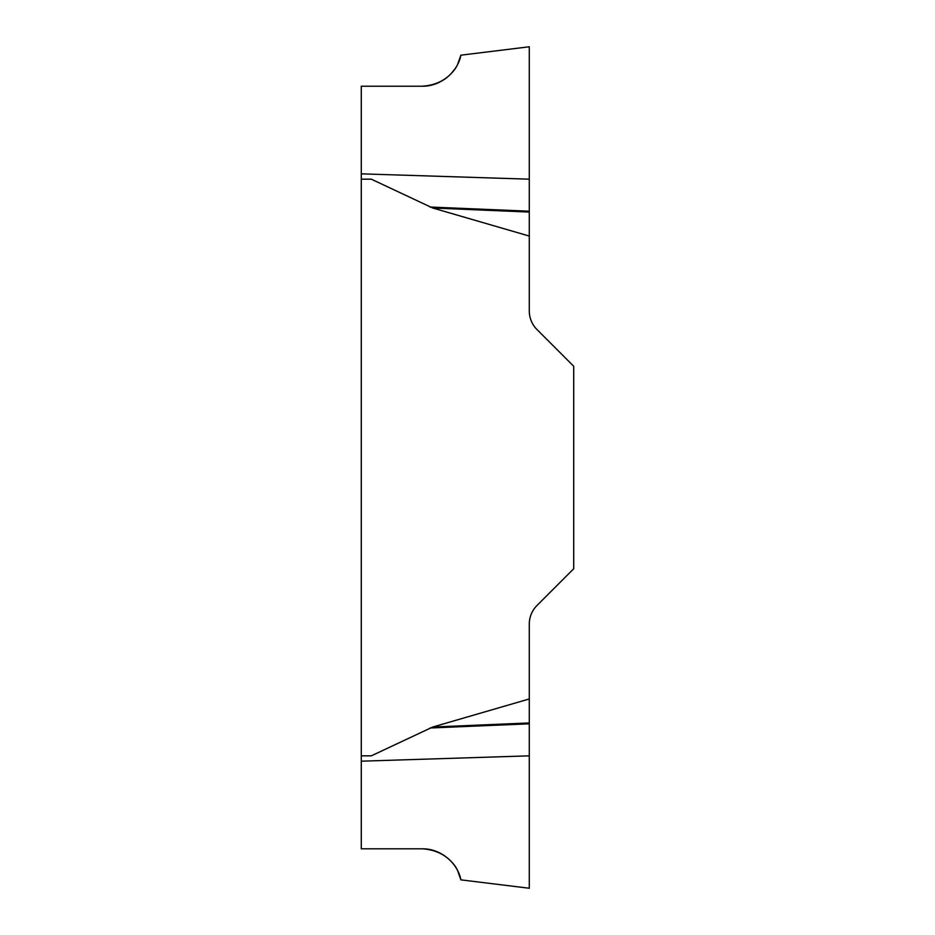 <?xml version="1.0" encoding="UTF-8"?>
<svg xmlns="http://www.w3.org/2000/svg" width="935" height="935" viewBox="0 0 935 935"><rect width="100%" height="100%" fill="white"/><g stroke="black" fill="none" stroke-linecap="round" stroke-linejoin="round"><path stroke-width="1.4" d="M422.269 848.805C455.158 851.025 461.107 879.017 460.663 879.192L457.718 870.952C455.181 863.846 441.706 848.524 422.269 848.805L361.284 848.805L361.284 86.219L422.269 86.219L430.474 85.354M444.581 855.724L439.473 852.755M435.885 851.236L430.474 849.67M361.284 755.842L371.312 755.842L432.695 727.033L529.292 698.959L529.292 888.25L529.292 755.842L361.284 761.183M435.885 83.799L439.473 82.268M444.581 79.3L446.79 77.675M450.822 73.994L454.761 69.143M458.01 63.475L459.623 59.478M460.581 56.17L460.815 55.188L529.292 46.773M422.269 86.219C455.158 84.01 461.107 56.018 460.663 55.843L457.718 64.071C455.181 71.177 441.706 86.499 422.269 86.219M361.284 173.84L529.292 179.181L529.292 46.773L529.292 310.958A26.297 26.297 0 0 0 536.994 329.552L573.716 366.275L573.716 568.749L536.994 605.483A26.297 26.297 0 0 0 529.292 624.066L529.292 698.959M529.292 236.064L432.695 208.002L371.312 179.181L361.284 179.181M529.292 211.205L429.995 207.021M529.292 212.07L432.695 208.002M529.292 723.819L429.995 728.003M529.292 722.954L432.695 727.033M460.815 879.847L529.292 888.25"/></g></svg>
